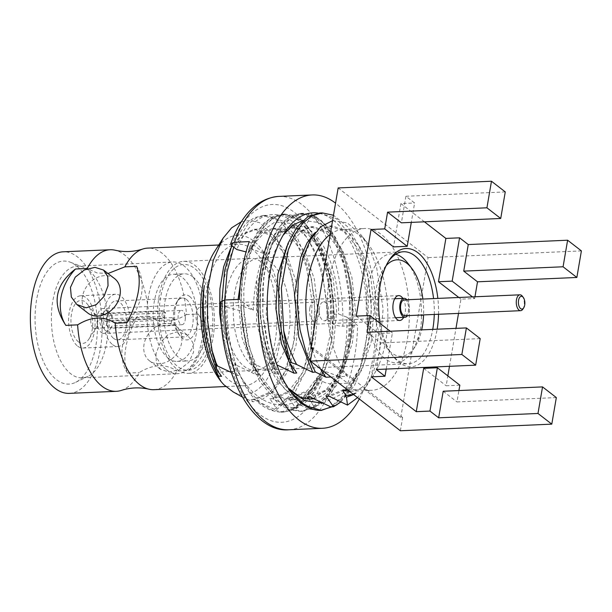 <?xml version="1.0" encoding="UTF-8"?>
<svg xmlns="http://www.w3.org/2000/svg" width="612" height="612" viewBox="0 0 612 612"><rect width="100%" height="100%" fill="white"/><g stroke="black" fill="none" stroke-linecap="round" stroke-linejoin="round"><path stroke-width="0.46" stroke-dasharray="3.06 2.29" d="M69.355 393.371A70.854 35.802 87.5 0 0 101.913 335.277A70.854 35.802 87.5 0 0 77.487 256.902A70.854 35.802 87.5 0 0 63.166 251.807M76.018 265.509A61.567 31.113 87.5 0 0 70.258 262.204A61.567 31.113 87.5 0 0 35.833 305.143A61.567 31.113 87.5 0 0 56.503 379.677A61.567 31.113 87.5 0 0 75.505 382.401A61.567 31.113 87.5 0 0 97.453 327.06A61.567 31.113 87.5 0 0 76.018 265.509M137.073 316.725C125.208 339.484 121.995 358.272 127.441 373.091A46.719 37.064 127.8 0 1 137.073 316.725L148.861 316.213A70.854 35.802 87.5 0 0 124.473 254.844A70.854 35.802 87.5 0 0 115.209 250.239M108.003 273.518L97.025 272.914L87.508 268.645M127.005 322.7A46.719 37.064 -52.2 0 0 136.637 266.335M114.589 278.621A21.803 17.297 127.8 0 0 95.449 278.406A21.803 17.297 127.8 0 0 82.444 296.675A21.803 17.297 -52.2 0 0 87.891 313.092M252.282 249.26A70.854 35.802 87.5 0 0 237.953 244.165A70.854 35.802 87.5 0 0 205.395 302.267A70.854 35.802 87.5 0 0 229.821 380.641A70.854 35.802 -92.5 0 0 244.142 385.736A70.854 35.802 -92.5 0 0 276.708 327.634A70.854 35.802 -92.5 0 0 252.282 249.26M148.861 316.213C160.038 323.618 172.569 323.075 186.453 314.568A70.854 35.802 87.5 0 0 162.065 253.207A70.854 35.802 87.5 0 0 147.744 248.112M153.926 389.676A70.854 35.802 87.5 0 0 176.814 370.933L188.603 370.421C209.25 354.463 212.463 335.674 198.242 314.055A46.719 37.064 127.8 0 1 188.603 370.421M121.329 390.402A70.854 35.802 87.5 0 0 139.23 372.578C153.115 364.079 165.645 363.528 176.814 370.933M186.453 314.568L198.242 314.055M127.441 373.091L139.23 372.578M176.187 326.341A21.803 17.297 127.8 0 0 157.055 326.12A21.803 17.297 127.8 0 0 144.042 344.395A21.803 17.297 -52.2 0 0 149.489 360.812A21.803 17.297 -52.2 0 0 168.629 361.026A21.803 17.297 -52.2 0 0 181.634 342.751A21.803 17.297 127.8 0 0 176.187 326.341L187.287 334.932L192.757 342.399L193.629 352.038L188.833 362.289L179.645 369.51L169.142 372.081L160.589 369.403L156.335 362.878L156.037 353.682L160.145 342.904L167.986 334.649L177.916 331.627L187.287 334.932M223.724 384.588A79.728 40.285 -92.5 0 1 220.305 380.549M214.667 251.41A79.728 40.285 -92.5 0 1 280.097 299.498A79.728 40.285 -92.5 0 1 233.302 392.001M347.601 389.898L364.102 389.178L400.745 417.56L402.627 417.483L312.694 347.823M309.014 399.032L314.713 407.584L331.612 392.499L344.403 366.932L351.556 334.228L352.267 298.656L346.591 264.851L335.414 237.242L320.336 219.417L303.476 213.718L291.519 217.612L280.724 227.978L271.896 244.096L265.685 264.866L262.571 288.856L262.823 314.423L266.48 339.805L273.342 363.276L276.93 364.897M231.183 372.387L237.555 375.607L240.348 375.485L233.065 365.035L235.75 364.92L256.352 374.789L259.144 374.666L251.861 364.216L254.546 364.102L275.148 373.963L277.94 373.84L270.657 363.398L263.795 339.928L260.138 314.537L259.886 288.971L262.999 264.981L269.211 244.219L278.039 228.092L288.833 217.734L300.79 213.833L317.651 219.54L332.729 237.357L343.906 264.965L349.582 298.771L348.871 334.343L341.718 367.055L328.927 392.613L312.028 407.699L314.713 407.584M312.028 407.699L291.427 397.831L288.635 397.953L295.917 408.403L312.816 393.317L325.615 367.758L332.76 335.055L333.471 299.475L327.795 265.669L316.618 238.06L301.54 220.243L284.679 214.537L272.723 218.438L261.928 228.796L253.1 244.922L246.888 265.685L243.775 289.675L244.027 315.241L247.684 340.632L254.546 364.102M251.861 364.216L244.999 340.746L241.342 315.356L241.09 289.782L244.203 265.799L250.415 245.03L259.251 228.911L270.045 218.553L282.002 214.659L298.863 220.366L313.941 238.19L325.117 265.799L330.786 299.605L330.075 335.177L322.922 367.881L310.131 393.439L293.232 408.525L295.917 408.403M293.232 408.525L272.631 398.657L269.838 398.779L277.121 409.229L294.02 394.143L306.811 368.585L313.964 335.881L314.675 300.308L309.006 266.503L297.83 238.894L282.759 221.07L265.891 215.363L256.627 217.765L247.929 224.053L233.738 247.149M231.726 245.588L245.726 223.709L254.202 217.757L263.206 215.478L280.067 221.184L295.137 239.001L306.314 266.61L311.99 300.416L311.279 335.988L304.133 368.692L291.343 394.258L274.436 409.344L277.121 409.229M274.436 409.344L253.842 399.475L251.042 399.598L252.878 401.801L262.28 399.361L271.154 393.256L285.858 371.117L294.586 338.979L295.902 302.129L289.629 266.717L276.853 238.688L259.756 222.791L250.476 220.358L241.235 221.819M242.153 396.913L252.878 401.801M270.657 363.398L273.342 363.276M330.954 377.007L347.455 376.281L312.464 349.177M400.745 417.56L428.086 257.598L338.161 187.938M364.102 389.178A80.975 40.912 87.5 0 0 371.851 390.288A80.975 40.912 87.5 0 0 409.191 307.607A80.975 40.912 87.5 0 0 364.783 228.498A80.975 40.912 87.5 0 0 328.307 286.431A80.975 40.912 87.5 0 0 347.455 376.281M556.331 397.578L456.98 401.923L458.923 390.555M459.849 385.178L446.156 385.774L447.846 375.875M449.483 366.313L455.963 328.376M458.526 313.398L460.958 299.153L474.652 298.549L472.51 296.889M474.958 296.782L474.652 298.549M581.4 250.897L428.086 257.598M400.355 430.764L402.627 417.483M505.26 191.916L405.917 196.261L414.607 202.993L411.295 222.393M405.917 196.261L401.373 222.822M443.195 391.244L456.98 401.923M390.227 331.245L392.399 332.928L378.706 333.525L371.3 376.839M386.218 369.074L392.399 332.928M367.055 332.262L380.848 342.942L376.303 369.51M424.445 221.819L400.914 203.589L414.607 202.993M400.914 203.589L393.516 246.904M480.191 338.604L380.848 342.942M460.958 299.153L458.816 297.486M423.672 368.355L446.156 385.774M356.222 316.113L378.706 333.525M380.297 323.549A59.173 29.896 87.5 0 0 393.195 356.314A59.173 29.896 87.5 0 0 399.215 362.495A59.173 29.896 87.5 0 0 437.152 329.195M438.536 314.27A59.173 29.896 87.5 0 0 437.848 298.404M388.184 261.814A56.059 28.328 87.5 0 0 387.358 263.068A56.059 28.328 87.5 0 0 391.32 353.874A56.059 28.328 87.5 0 0 397.02 359.726A56.059 28.328 87.5 0 0 408.357 363.75A56.059 28.328 87.5 0 0 432.753 329.386M434.268 314.461A56.059 28.328 87.5 0 0 433.571 298.587M252.748 366.03A56.059 28.328 87.5 0 0 264.078 370.061A56.059 28.328 87.5 0 0 289.843 324.085A56.059 28.328 87.5 0 0 270.512 262.081A56.059 28.328 87.5 0 0 259.182 258.05A56.059 28.328 87.5 0 0 233.417 304.019A56.059 28.328 87.5 0 0 252.748 366.03M349.337 391.244A80.975 40.912 87.5 0 0 350.37 391.229A80.975 40.912 87.5 0 0 373.634 374.865A80.975 40.912 87.5 0 0 367.904 243.706A80.975 40.912 87.5 0 0 343.301 229.431A80.975 40.912 87.5 0 0 330.22 234.404M311.179 345.765A80.975 40.912 87.5 0 0 312.097 348.894M312.365 349.75A80.975 40.912 87.5 0 0 320.497 368.898M353.239 394.266A85.037 42.97 87.5 0 0 357.048 392.606L346.331 395.467M353.637 394.572L357.048 392.606M332.561 220.68L347.394 222.921L361.394 235.215L369.847 249.245L376.541 266.893L383.112 308.991L379.325 352.321L373.618 371.43L365.678 387.365L357.576 397.624M319.586 213.014L336.447 218.713L351.517 236.53L362.702 264.147L368.378 297.945L367.667 333.525L360.514 366.228L347.723 391.795L330.824 406.881M340.8 402.015L354.425 385.56L364.584 361.814L370.382 333.119L371.331 302.297L367.437 272.371L359.168 246.284L347.44 226.593L333.494 215.233M224.673 299.995L227.389 333.647L235.75 364.92M233.065 365.035L224.734 333.938L221.988 300.469M315.295 232.392L329.524 225.966L345.053 231.772L358.609 249.635L367.942 276.838L371.453 309.251L368.432 341.955L359.16 369.969L344.862 389.048L327.55 396.293M286.967 246.055L297.876 232.04L310.712 226.792L326.25 232.591L339.805 250.446L349.146 277.657L352.657 310.085L349.636 342.789L340.356 370.811L326.058 389.882L308.731 397.112M275.148 373.963L265.815 354.34L259.603 331.077L256.964 306.191L258.057 281.849L262.701 260.138L270.42 242.964L280.48 231.795L291.916 227.61L307.453 233.409L321.009 251.264L330.35 278.468L333.861 310.881L330.847 343.584L321.575 371.606L307.278 390.685L289.966 397.93L288.635 397.953M256.352 374.789L253.789 370.367L241.901 337.311L238.106 299.413M315.532 372.203L306.199 352.573L299.987 329.31L297.348 304.424L298.442 280.067L303.085 258.363L310.812 241.189L320.872 230.02L332.316 225.843L347.846 231.65L361.401 249.512L370.734 276.716L374.246 309.129L371.224 341.833L361.952 369.847L347.662 388.926L330.342 396.171L329.019 396.193M296.736 373.022L287.403 353.399L281.191 330.136L278.552 305.25L279.646 280.9L284.289 259.197L292.008 242.015L302.06 230.854L313.505 226.669L329.042 232.468L342.605 250.323L351.938 277.534L355.45 309.963L352.428 342.666L343.148 370.688L328.851 389.76L311.523 396.989L310.223 397.012M277.94 373.84L268.614 354.218L262.395 330.954L259.756 306.077L260.85 281.727L265.493 260.016L273.212 242.842L283.272 231.673L294.716 227.488L310.246 233.287L323.802 251.142L333.142 278.345L336.654 310.758L333.639 343.462L324.368 371.484L310.07 390.571L292.758 397.808L291.427 397.831M259.144 374.666L256.581 370.245L248.181 350.24L242.834 327.198L240.891 303.009L242.444 279.646L247.302 258.998L255.005 242.75L264.843 232.239L275.951 228.307L291.488 234.136L305.036 252.014L314.361 279.233L317.865 311.653L314.828 344.357L305.541 372.364L291.243 391.42L273.916 398.634L272.631 398.657M240.348 375.485L231.022 355.855L224.803 332.591L222.171 307.698L223.258 283.348L227.909 261.638L235.635 244.463L245.695 233.302L257.147 229.133L272.677 234.947L286.225 252.81L295.558 280.021L299.069 312.434L296.047 345.13L286.768 373.144L272.47 392.216L255.158 399.452L253.842 399.475M221.552 376.311C207.33 353.835 200.507 316.488 204.301 285.521M243.698 261.622L256.26 237.548L264.384 230.931L273.159 228.429L288.688 234.258L302.244 252.136L311.569 279.355L315.073 311.776L312.036 344.48L302.749 372.486L288.443 391.542L271.124 398.756L269.838 398.779M237.555 375.607L228.987 358.02L222.929 337.311M230.579 248.518L241.495 234.495L254.347 229.255L269.884 235.062L283.433 252.932L292.765 280.135L296.277 312.556L293.247 345.252L283.976 373.266L269.678 392.338L252.366 399.575L251.042 399.598M88.541 270.175A55.899 28.244 87.5 0 0 83.316 267.176A55.899 28.244 87.5 0 0 77.242 266.151A55.899 28.244 87.5 0 0 51.546 311.998A55.899 28.244 87.5 0 0 70.824 373.833A55.899 28.244 87.5 0 0 82.123 377.849A55.899 28.244 87.5 0 0 88.082 376.303A55.899 28.244 87.5 0 0 108.01 326.066A55.899 28.244 87.5 0 0 88.541 270.175M166.41 369.656A55.899 28.244 87.5 0 0 177.71 373.672A55.899 28.244 87.5 0 0 203.406 327.833A55.899 28.244 87.5 0 0 184.128 265.998A55.899 28.244 87.5 0 0 172.829 261.974A55.899 28.244 87.5 0 0 147.132 307.821A55.899 28.244 87.5 0 0 166.41 369.656M168.361 358.25A43.597 22.032 87.5 0 0 177.174 361.386A43.597 22.032 87.5 0 0 197.209 325.63A43.597 22.032 87.5 0 0 182.177 277.404A43.597 22.032 87.5 0 0 173.364 274.268A43.597 22.032 87.5 0 0 153.321 310.024A43.597 22.032 87.5 0 0 168.361 358.25M192.918 276.93A43.597 22.032 -92.5 0 1 207.95 325.163A43.597 22.032 -92.5 0 1 187.915 360.919A43.597 22.032 -92.5 0 1 179.094 357.783A43.597 22.032 -92.5 0 1 164.062 309.55A43.597 22.032 -92.5 0 1 184.105 273.801A43.597 22.032 -92.5 0 1 192.918 276.93M262.012 262.449A56.059 28.328 -92.5 0 1 281.344 324.459A56.059 28.328 -92.5 0 1 255.579 370.428A56.059 28.328 -92.5 0 1 244.249 366.397A56.059 28.328 -92.5 0 1 224.918 304.386A56.059 28.328 -92.5 0 1 250.683 258.417A56.059 28.328 -92.5 0 1 262.012 262.449M177.12 369.334A56.059 28.328 87.5 0 0 188.458 373.358A56.059 28.328 87.5 0 0 214.223 327.389A56.059 28.328 87.5 0 0 194.891 265.386A56.059 28.328 87.5 0 0 183.562 261.355A56.059 28.328 87.5 0 0 157.797 307.323A56.059 28.328 87.5 0 0 177.12 369.334M77.686 346.163A26.163 13.219 87.5 0 0 82.972 348.044A26.163 13.219 87.5 0 0 94.998 326.594A26.163 13.219 87.5 0 0 85.978 297.654A26.163 13.219 87.5 0 0 80.692 295.772A26.163 13.219 87.5 0 0 68.666 317.223A26.163 13.219 87.5 0 0 77.686 346.163M78.428 341.833A21.489 10.855 -92.5 0 1 71.489 313.895A21.489 10.855 -92.5 0 1 85.236 301.984A21.489 10.855 -92.5 0 1 87.424 304.225A21.489 10.855 -92.5 0 1 88.947 339.033A21.489 10.855 -92.5 0 1 78.428 341.833M112.593 344.64A26.163 13.219 87.5 0 0 117.879 346.522A26.163 13.219 87.5 0 0 129.905 325.064A26.163 13.219 87.5 0 0 120.878 296.132A26.163 13.219 87.5 0 0 115.591 294.25A26.163 13.219 87.5 0 0 103.566 315.7A26.163 13.219 87.5 0 0 112.593 344.64M113.648 338.428A19.462 9.838 87.5 0 0 117.588 339.828A19.462 9.838 87.5 0 0 126.531 323.87A19.462 9.838 87.5 0 0 119.822 302.336A19.462 9.838 -92.5 0 0 115.882 300.936A19.462 9.838 -92.5 0 0 106.939 316.901A19.462 9.838 -92.5 0 0 113.648 338.428M186.408 299.429A19.462 9.838 -92.5 0 1 193.117 320.956A19.462 9.838 -92.5 0 1 184.174 336.921A19.462 9.838 -92.5 0 1 180.242 335.521A19.462 9.838 -92.5 0 1 178.26 333.486A19.462 9.838 -92.5 0 1 176.883 301.961A19.462 9.838 -92.5 0 1 182.475 298.029A19.462 9.838 -92.5 0 1 186.408 299.429M189.582 296.422A22.575 11.406 -92.5 0 1 196.873 325.775A22.575 11.406 -92.5 0 1 182.43 338.291A22.575 11.406 -92.5 0 1 180.135 335.934A22.575 11.406 -92.5 0 1 178.536 299.36A22.575 11.406 -92.5 0 1 189.582 296.422M211.484 337.097A52.946 26.752 87.5 0 0 194.402 268.27A52.946 26.752 87.5 0 0 160.528 297.623A52.946 26.752 87.5 0 0 177.618 366.443A52.946 26.752 87.5 0 0 211.484 337.097M93.208 327.864A7.007 3.542 -92.5 0 1 90.943 318.753A7.007 3.542 -92.5 0 1 94.011 314.361A7.007 3.542 -92.5 0 1 95.426 314.866A7.007 3.542 -92.5 0 1 96.138 315.601A7.007 3.542 -92.5 0 1 97.691 323.978A7.007 3.542 -92.5 0 1 96.635 326.946A7.007 3.542 -92.5 0 1 94.623 328.361A7.007 3.542 -92.5 0 1 93.208 327.864M99.94 318.362A7.007 3.542 -92.5 0 1 103.007 313.971A7.007 3.542 -92.5 0 1 106.679 323.58A7.007 3.542 -92.5 0 1 103.619 327.971A7.007 3.542 -92.5 0 1 99.94 318.362M101.34 332.523A12.454 6.296 87.5 0 0 103.856 333.418A12.454 6.296 87.5 0 0 109.579 323.197A12.454 6.296 87.5 0 0 105.287 309.42A12.454 6.296 -92.5 0 0 102.77 308.524A12.454 6.296 -92.5 0 0 97.04 318.737A12.454 6.296 -92.5 0 0 101.34 332.523M402.849 298.373A12.454 6.296 -92.5 0 1 403.675 317.353M408.005 263.435A54.499 27.54 -92.5 0 1 421.354 316.022L423.581 314.905A48.272 24.388 -92.5 0 1 423.581 314.928A48.272 24.388 87.5 0 0 422.884 299.054M386.141 265.677A48.272 24.388 87.5 0 0 379.539 334.198A48.272 24.388 87.5 0 0 415.173 346.514A48.272 24.388 87.5 0 0 419.947 336.149A48.272 24.388 -92.5 0 0 421.668 329.876M421.354 316.022C421.775 323.939 420.413 331.933 417.254 340.004A54.499 27.54 -92.5 0 1 411.861 351.709A54.499 27.54 -92.5 0 1 367.628 322.157A54.499 27.54 -92.5 0 1 395.696 254.286M522.916 309.083A7.941 4.016 87.5 0 0 524.109 305.709A7.941 4.016 87.5 0 0 522.35 296.216M404.218 299.872A7.941 4.016 87.5 0 1 408.388 310.766A7.941 4.016 -92.5 0 1 404.914 315.738M406.85 299.758A9.501 4.797 -92.5 0 1 409.137 311.347A9.501 4.797 -92.5 0 1 407.538 315.624M328.583 314.866A9.501 4.797 -92.5 0 1 324.429 320.818A9.501 4.797 -92.5 0 1 319.441 307.782A9.501 4.797 -92.5 0 1 323.603 301.838A9.501 4.797 -92.5 0 1 328.583 314.866M170.901 323.427L112.095 325.989A7.16 3.618 -92.5 0 1 111.858 326.41A7.16 3.618 -92.5 0 1 109.8 327.856A7.16 3.618 -92.5 0 1 105.891 321.185L101.592 320.053A10.274 5.194 87.5 0 0 104.606 329.837A10.274 5.194 87.5 0 0 110.206 329.011A10.274 5.194 87.5 0 0 111.024 327.359L112.111 328.2L173.601 325.515L170.901 323.427A7.16 3.618 -92.5 0 0 171.735 320.803A7.16 3.618 -92.5 0 0 171.888 317.651L113.082 320.221L112.011 321.583A10.274 5.194 87.5 0 0 109.471 312.365A10.274 5.194 87.5 0 0 102.579 314.277L101.493 313.436L162.976 310.751A12.454 6.296 87.5 0 0 161.989 316.519L100.506 319.212L101.592 320.053M185.306 318.997A7.16 3.618 87.5 0 0 185.168 315.784L185.306 318.997A7.16 3.618 87.5 0 1 185.161 320.214A7.16 3.618 -92.5 0 1 182.024 324.704A7.16 3.618 -92.5 0 1 178.268 314.874A7.16 3.618 87.5 0 1 181.397 310.391L109.173 313.543A7.16 3.618 -92.5 0 1 111.353 314.805A7.16 3.618 -92.5 0 1 113.082 320.221M105.891 321.185L164.689 318.615A7.16 3.618 -92.5 0 1 164.842 315.463A7.16 3.618 -92.5 0 1 165.676 312.839L106.878 315.41A7.16 3.618 -92.5 0 1 109.173 313.543M185.168 315.784A7.16 3.618 87.5 0 0 181.397 310.391M164.689 318.615L161.989 316.519M111.024 327.359L112.095 325.989M165.676 312.839L162.976 310.751M102.579 314.277L106.878 315.41M173.601 325.515A12.454 6.296 87.5 0 0 174.588 319.739L113.098 322.425L112.011 321.583M174.588 319.739L171.888 317.651M309.787 308.211A9.501 4.797 87.5 0 0 314.767 321.239A9.501 4.797 87.5 0 0 318.928 315.287A9.501 4.797 87.5 0 0 313.941 302.259A9.501 4.797 87.5 0 0 309.787 308.211M205.349 320.252A9.501 4.797 -92.5 0 1 201.187 326.204A9.501 4.797 -92.5 0 1 196.207 313.168A9.501 4.797 -92.5 0 1 200.361 307.224A9.501 4.797 -92.5 0 1 205.349 320.252M278.644 196.414A116.785 59.012 -92.5 0 1 342.842 326.173C338.474 326.158 334.94 325.247 332.232 323.45L327.129 319.495L328.3 318.064L331.597 319.296L334.282 319.181L334.259 314.231L338.589 314.04L346.752 317.115C347.463 337.38 345.237 355.939 340.058 372.792L338.734 376.303L347.746 383.28L332.974 383.923C328.606 383.908 325.071 382.997 322.363 381.2L317.261 377.244A98.884 49.962 87.5 0 1 309.756 392.185A98.884 49.962 87.5 0 1 281.053 412.174C263.963 411.103 250.446 399.116 240.493 376.227L249.773 391.672L260.467 403.147L272.08 410.055L284.037 412.044L295.053 409.367L305.419 402.398L314.69 391.45L322.493 377.015L319.808 377.13L317.919 376.441L317.261 377.244M220.771 301.731L221.819 303.315L226.93 307.27A98.884 49.962 87.5 0 0 240.493 376.227C261.378 410.805 293.531 413.98 313.015 386.623L322.203 372.073L326.525 371.889L311.768 392.101L303.009 397.632L293.752 399.781L283.073 398.007L272.715 391.856L254.906 367.896A87.049 43.98 87.5 0 0 291.029 399.896A87.049 43.98 87.5 0 0 313.015 386.623M327.129 319.495A98.884 49.962 87.5 0 0 302.756 232.025A98.884 49.962 87.5 0 0 236.798 249.52M338.734 376.303L326.525 371.889M322.203 372.073L322.493 377.015M226.93 307.27L241.036 310.942L240.791 306.666L243.477 306.543L253.353 310.162L239.399 299.352M331.597 319.296L328.56 279.08L317.789 244.609L301.311 221.689L291.848 215.868L282.117 214.185L272.371 216.816L263.282 223.732L248.747 249L248.755 252.634L246.047 251.922M248.755 252.634L260.199 232.239L274.903 222.026L290.914 223.418L306.092 236.377L315.264 251.869L322.333 271.506L328.3 318.064M254.906 367.896C246.957 351.548 242.337 332.568 241.036 310.942M346.752 317.115L357.615 325.53L342.842 326.173M319.808 377.13C309.779 399.429 296.858 411.111 281.053 412.174L281.352 412.167M281.053 412.174L296.789 406.138L310.491 391.022L317.919 376.441M240.791 306.666L246.299 346.767L259.542 381.131L278.491 403.943L289.193 409.711L300.155 411.341L311.171 408.655L321.53 401.686L330.801 390.739L338.604 376.311M288.03 387.939L274.872 369.396L265.623 345.627L260.49 318.37L259.901 290.471L263.818 264.835L271.736 244.142L282.729 230.533L295.55 225.445L304.768 227.236C323.855 234.725 339.377 273.35 338.589 314.04M340.058 372.792C363.253 318.982 344.938 226.624 311.485 215.393L300.905 213.358L291.84 215.669L283.318 221.674L269.242 243.729L260.995 276.18L260.016 314.071L266.625 351.64L280.005 383.166L298.289 403.844L308.471 409.053L320.612 410.4M243.477 306.543L248.985 346.652L262.227 381.016L281.176 403.821L291.878 409.596L302.841 411.226L321.445 403.905L337.181 384.558L348.121 355.717L352.971 321.162L351.234 285.444L343.294 253.238L330.319 228.781L314.17 215.271L303.59 213.244L294.54 215.539L286.026 221.529L271.957 243.53L263.703 275.905L262.686 313.734L269.242 351.273L282.553 382.821L300.775 403.591L310.934 408.862L321.323 410.415M334.282 319.181L331.245 278.965L320.474 244.486L303.996 221.575L294.533 215.745L284.802 214.062L275.056 216.702L265.968 223.617L251.433 248.877L248.747 249M253.353 310.162C253.445 300.148 254.531 290.088 256.619 279.99A87.049 43.98 87.5 0 1 264.323 253.261L249.275 241.602M347.746 383.28A116.785 59.012 87.5 0 0 354.715 355.977A116.785 59.012 87.5 0 0 357.615 325.53M359.305 398.963A116.785 59.012 87.5 0 0 373.511 355.159A116.785 59.012 87.5 0 0 335.56 203.146M336.998 404.777L349.238 391.642L358.854 371.974A98.884 49.962 87.5 0 0 364.89 348.48A98.884 49.962 -92.5 0 0 318.102 213.129M322.853 403.239L342.36 393.746L358.854 371.974L346.989 393.554L332.01 406.827M287.372 387.212A87.049 43.98 87.5 0 0 287.992 387.886M313.604 398.741A87.049 43.98 87.5 0 0 343.814 364.821L330.327 387.495L313.053 398.466M303.032 220.397L317.337 222.347C343.921 233.195 360.743 296.927 349.789 344.717L343.814 364.821M334.259 314.231L331.123 280.013L321.637 251.019L307.522 231.879L291.22 225.629L275.591 233.203L263.229 253.314L264.323 253.261M309.603 399.047L296.644 397.02L285.498 389.767L275.4 377.826L266.931 361.922L256.558 322.034L256.619 279.99M263.229 253.314L251.433 248.877M283.088 235.253L274.321 252.396L269.104 270.871L266.174 314.101L273.839 357.645L281.313 376.487L291.167 392.445M256.986 372.042L256.581 370.245L253.789 370.367L251.44 372.287M417.254 340.004L419.947 336.149M322.363 381.2A109.005 55.08 -92.5 0 1 259.756 414.439A109.005 55.08 -92.5 0 1 221.819 303.315M231.696 245.565A109.005 55.08 -92.5 0 1 294.303 212.318A109.005 55.08 -92.5 0 1 332.232 323.45M332.974 383.923A116.785 59.012 -92.5 0 1 288.841 429.762M317.337 222.347L314.17 215.271L311.485 215.393L304.768 227.236M218.736 245.007L237.953 244.165M149.489 360.812L160.581 369.403M226.226 386.516L244.142 385.736M264.078 370.061L408.357 363.75M259.182 258.05L403.461 251.746M391.32 353.874L393.195 356.314M387.358 263.068L389.01 260.475M350.37 391.229L371.851 390.288M343.301 229.431L364.783 228.498M367.904 243.706L361.394 235.215M373.634 374.865L365.678 387.365M263.198 215.478L265.883 215.363M281.994 214.659L284.679 214.537M300.79 213.833L303.476 213.718M329.524 225.973L332.316 225.851M329.072 396.224L330.342 396.163M310.712 226.792L313.505 226.669M310.284 397.043L311.523 396.989M291.916 227.61L294.716 227.488M289.966 397.93L292.758 397.808M275.951 228.314L273.159 228.437M273.916 398.634L271.124 398.756M254.355 229.255L257.147 229.133M252.366 399.575L255.158 399.452M83.316 267.176L70.258 262.204M88.082 376.303L75.505 382.401M82.123 377.849L177.71 373.672M77.242 266.151L172.829 261.974M177.174 361.386L187.915 360.919M173.364 274.268L184.105 273.801M188.458 373.358L255.579 370.428M183.562 261.355L250.683 258.417M82.972 348.044L117.879 346.522M184.174 336.921L117.588 339.828M178.26 333.486L180.135 335.934M176.883 301.961L178.536 299.36M182.475 298.029L115.882 300.936M80.692 295.772L115.591 294.25M96.138 315.601L87.424 304.225M96.635 326.946L88.947 339.033M103.007 313.971L94.011 314.361M399.735 320.489L103.856 333.418M398.649 295.596L102.77 308.524M415.173 346.514L411.861 351.709M103.619 327.971L94.623 328.361M395.543 317.712L324.429 320.818M394.709 298.733L323.603 301.838M182.024 324.704L109.8 327.856M111.858 326.41L110.206 329.011M111.353 314.805L109.471 312.365M314.767 321.239L201.187 326.204M313.941 302.259L200.361 307.224M306.092 236.377L302.756 232.025M302.841 411.226L300.155 411.341M284.037 412.044L281.352 412.159M282.117 214.185L284.802 214.062M291.029 399.896L293.752 399.781M308.219 399.146L310.904 399.032M291.22 225.629L295.55 225.445M290.754 391.909L291.58 392.981M281.642 237.425L284.58 232.812M321.545 410.392L318.875 410.514M303.583 213.267L300.897 213.389M310.491 391.022L309.756 392.185"/><path stroke-width="0.92" d="M218.736 245.007L147.744 248.112A70.854 35.802 87.5 0 0 142.749 249.03C133.676 251.915 124.496 252.32 115.209 250.239A70.854 35.802 87.5 0 0 110.152 249.75L63.166 251.807A70.854 35.802 87.5 0 0 30.6 309.909A70.854 35.802 87.5 0 0 55.026 388.276A70.854 35.802 87.5 0 0 69.355 393.371L116.341 391.32A70.854 35.802 87.5 0 0 121.329 390.402C130.402 387.518 139.582 387.113 148.869 389.194A70.854 35.802 87.5 0 0 153.926 389.676L226.226 386.516M75.475 269.012A46.719 37.064 -52.2 0 0 65.836 325.377C51.622 303.759 54.835 284.97 75.475 269.012L87.264 268.5A70.854 35.802 87.5 0 1 110.152 249.75M65.836 325.377L77.625 324.857A70.854 35.802 87.5 0 0 102.013 386.226A70.854 35.802 87.5 0 0 116.341 391.32M142.749 249.03A70.854 35.802 87.5 0 0 124.848 266.855L136.637 266.335C142.083 281.16 138.87 299.949 127.005 322.7L115.217 323.22C104.078 315.807 91.548 316.358 77.625 324.857M124.848 266.855L108.003 273.518M76.791 304.493L87.891 313.092A21.803 17.297 -52.2 0 0 107.031 313.306A21.803 17.297 -52.2 0 0 120.036 295.038A21.803 17.297 127.8 0 0 114.589 278.621L103.497 270.03L94.944 267.352L84.433 269.923L75.253 277.144L70.456 287.388L71.329 297.027L76.798 304.493L86.162 307.805L96.092 304.784L103.933 296.522L108.041 285.75L107.743 276.548L103.497 270.03M115.217 323.22A70.854 35.802 87.5 0 0 139.605 384.581A70.854 35.802 87.5 0 0 148.869 389.194M216.449 365.762L216.954 365.739L212.15 350.783A98.41 49.725 87.5 0 0 216.449 365.762L216.418 369.48L221.552 376.311L217.872 375.967L221.123 381.613L223.724 384.588L233.302 392.001L242.153 396.913M221.123 381.613L220.305 380.549A79.728 40.285 -92.5 0 1 214.667 251.41L223.066 238.213L213.274 260.307L207.828 288.443L207.399 319.701L212.15 350.783M345.818 395.459A85.037 42.97 87.5 0 0 347.042 395.436L345.023 395.49L345.818 395.459L342.628 390.119L347.601 389.898M345.023 395.49L346.476 397.226L347.501 405.106L329.019 396.193L326.227 396.316L333.509 406.766L330.824 406.881L310.223 397.012L307.431 397.134L309.014 399.032M216.954 365.739L231.183 372.387M276.93 364.897L293.936 373.144L296.736 373.022L289.453 362.572L282.591 339.102L278.934 313.719L278.682 288.153L281.795 264.162L288 243.392L296.835 227.274L307.622 216.908L319.586 213.014L322.272 212.9L312.242 215.684L302.932 223.02L294.816 234.557L288.298 249.742L281.367 288.022L283.685 330.633C286.929 343.263 291.243 354.547 296.644 364.492L312.732 372.325L315.356 371.997L325.974 377.222L330.954 377.007M283.685 330.633A98.41 49.725 87.5 0 0 291.09 362.503L289.453 362.572M291.09 362.503L296.644 364.492M491.474 181.236L505.26 191.916L500.723 218.484L486.93 207.805L491.474 181.236L338.161 187.938L310.82 347.899L312.464 349.177M310.82 347.899L312.694 347.823L310.429 361.103L461.861 354.486L466.398 327.917L367.055 332.262L369.916 315.517L390.227 331.245M551.787 424.147L537.994 413.467L542.538 386.899L556.331 397.578L551.787 424.147L400.355 430.764L310.429 361.103M466.398 327.917L480.191 338.604L475.646 365.165L376.303 369.51L384.994 376.242L371.3 376.839L416.267 411.669L429.961 411.073L437.366 367.758L459.849 385.178L458.923 390.555M447.846 375.875L449.483 366.313M455.963 328.376L458.526 313.398M576.856 277.466L563.071 266.778L567.615 240.218L581.4 250.897L576.856 277.466L477.513 281.803L474.958 296.782M475.646 365.165L461.861 354.486M537.994 413.467L438.651 417.805L429.961 411.073M486.93 207.805L387.587 212.142L384.726 228.888L371.033 229.485L356.222 316.113L369.916 315.517M411.295 222.393L407.209 246.307L393.516 246.904L371.033 229.485M384.726 228.888L407.209 246.307M500.723 218.484L401.373 222.822L387.587 212.142M472.51 296.889L452.169 281.137L438.475 281.734L445.88 238.42L424.445 221.819M477.513 281.803L463.728 271.124L468.264 244.555L459.574 237.823L452.169 281.137M438.651 417.805L443.195 391.244L542.538 386.899M384.994 376.242L386.218 369.074M567.615 240.218L468.264 244.555M459.574 237.823L445.88 238.42M563.071 266.778L463.728 271.124M458.816 297.486L438.475 281.734M416.267 411.669L423.672 368.355L437.366 367.758M437.848 298.404A59.173 29.896 87.5 0 0 417.973 252.771A59.173 29.896 87.5 0 0 389.01 260.475A59.173 29.896 87.5 0 0 380.297 323.549M437.152 329.195A59.173 29.896 87.5 0 0 438.536 314.27M432.753 329.386A56.059 28.328 87.5 0 0 434.268 314.461M433.571 298.587A56.059 28.328 87.5 0 0 414.791 255.778A56.059 28.328 87.5 0 0 403.461 251.746A56.059 28.328 87.5 0 0 388.184 261.814M342.628 390.119A80.975 40.912 87.5 0 0 349.337 391.244M330.22 234.404A80.975 40.912 87.5 0 0 311.179 345.765M312.097 348.894A80.975 40.912 87.5 0 0 312.365 349.75M320.497 368.898A80.975 40.912 87.5 0 0 325.974 377.222M347.042 395.436A85.037 42.97 87.5 0 0 353.239 394.266M346.476 397.226L353.637 394.572M315.356 371.997L306.245 352.925L300.087 330.029L297.363 305.212L298.296 280.518L302.795 258.004L310.475 239.56L320.688 226.754L332.561 220.68M357.576 397.624L347.501 405.106M333.509 406.766L340.8 402.015M333.494 215.233L322.264 212.9M233.738 247.149L227.106 271.682L224.673 299.995M221.988 300.469L224.581 270.925L231.726 245.588M312.732 372.325L298.778 337.028L294.525 295.344L300.645 257.392L307.109 242.803L315.295 232.392M327.55 396.293L326.227 396.316M293.936 373.144L281.489 343.722L275.89 308.601L277.909 274L286.967 246.055M310.284 397.043L307.431 397.134M216.418 369.48C205.196 341.274 201.157 313.29 204.301 285.521A85.037 42.97 -92.5 0 0 211.247 361.524L218.759 376.426M238.106 299.413L243.698 261.622M222.929 337.311L219.616 313L219.899 288.78L223.686 266.664L230.579 248.518M241.235 221.819L231.634 227.832L223.066 238.213M217.872 375.967L211.247 361.524M403.675 317.353A12.454 6.296 -92.5 0 1 399.735 320.489A12.454 6.296 -92.5 0 1 397.219 319.594A12.454 6.296 -92.5 0 1 392.927 305.809A12.454 6.296 -92.5 0 1 398.649 295.596A12.454 6.296 -92.5 0 1 401.166 296.491A12.454 6.296 -92.5 0 1 402.849 298.373M422.884 299.054A48.272 24.388 87.5 0 0 411.754 268.324A48.272 24.388 87.5 0 0 386.141 265.677M423.581 314.928A48.272 24.388 -92.5 0 1 421.668 329.876M395.696 254.286A54.499 27.54 -92.5 0 1 408.005 263.435L411.754 268.324M518.555 300.308A6.388 3.228 87.5 0 0 519.833 307.76A6.388 3.228 87.5 0 0 523.742 307.782A6.388 3.228 87.5 0 0 524.698 305.074A6.388 3.228 87.5 0 0 523.291 297.44A6.388 3.228 87.5 0 0 518.555 300.308M523.291 297.44L522.35 296.216A7.941 4.016 87.5 0 0 519.94 294.816A7.941 4.016 87.5 0 0 516.467 299.788A7.941 4.016 87.5 0 0 520.636 310.682A7.941 4.016 87.5 0 0 522.916 309.083L523.742 307.782M520.636 310.682L404.914 315.738A7.941 4.016 -92.5 0 1 400.745 304.845A7.941 4.016 87.5 0 1 404.218 299.872L519.94 294.816M407.538 315.624A9.501 4.797 -92.5 0 1 404.976 317.299A9.501 4.797 -92.5 0 1 399.996 304.263A9.501 4.797 -92.5 0 1 404.149 298.319A9.501 4.797 -92.5 0 1 406.85 299.758M224.635 300.002L220.771 301.731C218.522 369.197 251.371 433.38 288.841 429.762A116.785 59.012 -92.5 0 1 224.635 300.002L239.399 299.352A116.785 59.012 87.5 0 1 242.306 268.905A116.785 59.012 87.5 0 1 249.275 241.602L234.503 242.253L230.693 243.683L231.696 245.565L236.798 249.52L246.047 251.922M335.56 203.146A116.785 59.012 87.5 0 0 312.204 194.945A116.785 59.012 87.5 0 0 261.095 268.079A116.785 59.012 87.5 0 0 322.402 428.293A116.785 59.012 87.5 0 0 359.305 398.963M291.167 392.445L305.648 405.725L321.323 410.415A98.884 49.962 -92.5 0 1 291.58 392.981A98.884 49.962 -92.5 0 1 284.58 232.812A98.884 49.962 -92.5 0 1 318.102 213.129M321.323 410.415L336.998 404.777M288.03 387.939L304.715 400.531L322.853 403.239M287.992 387.886A87.049 43.98 87.5 0 0 310.904 399.032A87.049 43.98 87.5 0 0 313.604 398.741M320.612 410.4L332.01 406.827M313.053 398.466L309.603 399.047M303.032 220.397L292.536 225.224L283.088 235.253M234.503 242.253A116.785 59.012 -92.5 0 1 278.644 196.414L312.204 194.945M327.55 396.285L329.072 396.224M404.976 317.299L395.543 317.712M404.149 298.319L394.709 298.733M288.841 429.762L322.402 428.293M321.545 410.392L321.116 410.415M230.693 243.683C241.847 213.948 257.828 198.196 278.644 196.414"/></g></svg>

